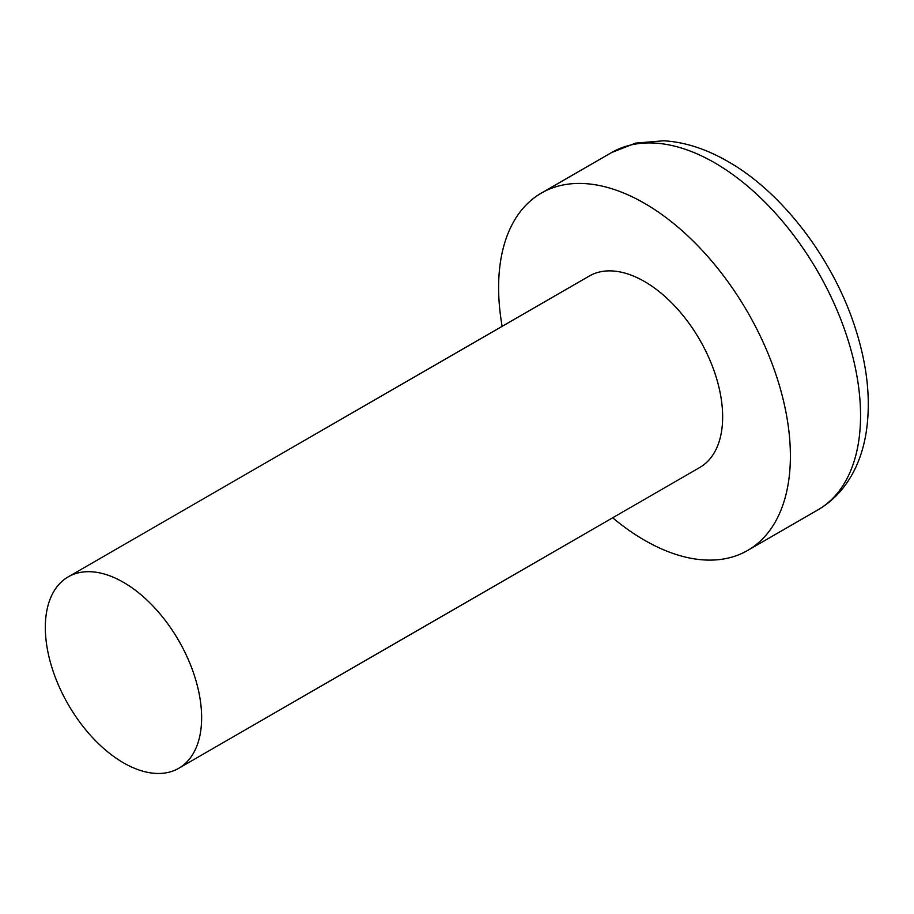<?xml version="1.0" encoding="UTF-8"?>
<svg xmlns="http://www.w3.org/2000/svg" width="914" height="914" viewBox="0 0 914 914"><rect width="100%" height="100%" fill="white"/><g stroke="black" fill="none" stroke-linecap="round" stroke-linejoin="round"><path stroke-width="1.37" d="M502.129 326.344A206.313 119.117 60 0 1 541.351 193.094A206.313 119.117 60 0 1 644.507 203.319A206.313 119.117 60 0 1 779.288 385.125A206.313 119.117 60 0 1 747.663 550.445A206.313 119.117 60 0 1 644.507 540.231A206.313 119.117 60 0 1 612.654 517.781M123.481 582.344A110.525 63.809 60 0 1 195.687 679.73A110.525 63.809 60 0 1 178.744 768.297A110.525 63.809 60 0 1 123.481 762.824A110.525 63.809 60 0 1 51.275 665.426A110.525 63.809 60 0 1 68.219 576.86A110.525 63.809 60 0 1 123.481 582.344M68.219 576.86L589.244 276.051A110.525 63.809 60 0 1 644.507 281.523A110.525 63.809 60 0 1 716.702 378.922A110.525 63.809 60 0 1 699.77 467.488L178.744 768.297M714.668 162.806A206.313 119.117 60 0 1 849.449 344.612A206.313 119.117 60 0 1 817.824 509.943C833.271 500.941 845.381 487.848 854.144 470.664C859.583 459.891 863.467 447.929 865.787 434.778C871.259 402.183 867.717 366.468 855.15 327.658C833.157 259.096 782.373 192.34 727.932 161.492C706.134 148.925 684.712 142.024 663.678 140.779L635.561 143.121L611.512 152.592A206.313 119.117 60 0 1 714.668 162.806M747.663 550.445L817.824 509.943M541.351 193.094L611.512 152.592"/></g></svg>
